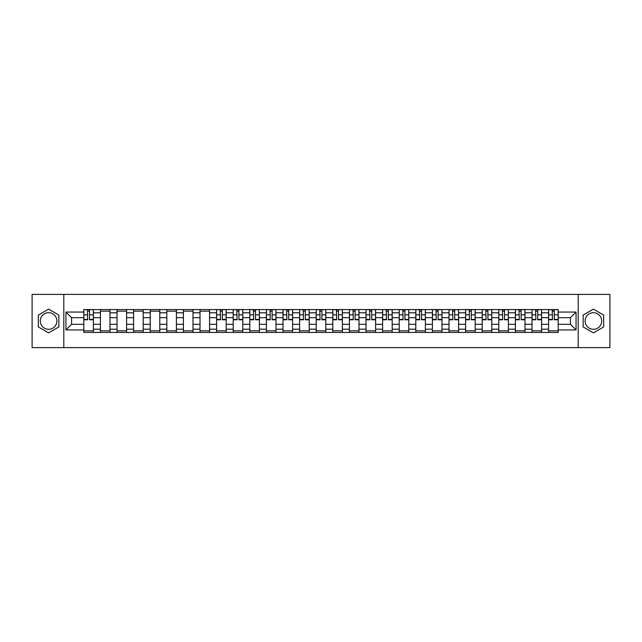 <?xml version="1.0" encoding="UTF-8"?>
<svg xmlns="http://www.w3.org/2000/svg" width="642" height="642" viewBox="0 0 642 642"><rect width="100%" height="100%" fill="white"/><g stroke="black" fill="none" stroke-linecap="round" stroke-linejoin="round"><path stroke-width="0.96" d="M48.591 329.298A8.298 8.298 0 0 1 40.294 321A8.298 8.298 0 0 1 48.591 312.702A8.298 8.298 0 0 1 56.897 321A8.298 8.298 0 0 1 48.591 329.298M593.409 329.298A8.298 8.298 0 0 1 585.103 321A8.298 8.298 0 0 1 593.409 312.702A8.298 8.298 0 0 1 601.706 321A8.298 8.298 0 0 1 593.409 329.298M578.193 347.603L609.9 347.603L609.9 294.397L32.1 294.397L32.1 347.603L578.193 347.603L578.193 294.397M100.417 332.436L100.417 312.806L93.395 312.806L93.395 332.436M93.395 312.806L93.395 309.564M100.417 312.806L100.417 309.564M109.991 309.564L109.991 332.436M117.013 332.436L117.013 309.564M126.594 309.564L126.594 332.436M133.616 332.436L133.616 309.564M143.19 309.564L143.19 332.436M150.212 332.436L150.212 309.564M159.794 309.564L159.794 332.436M166.816 332.436L166.816 309.564M176.389 309.564L176.389 332.436M183.411 332.436L183.411 309.564M192.993 309.564L192.993 332.436M200.015 332.436L200.015 309.564M209.589 309.564L209.589 332.436M216.611 332.436L216.611 309.564M226.193 309.564L226.193 332.436M233.215 332.436L233.215 309.564M242.788 309.564L242.788 332.436M249.81 332.436L249.81 309.564M259.392 309.564L259.392 332.436M266.414 332.436L266.414 309.564M275.988 309.564L275.988 332.436M283.01 332.436L283.01 309.564M292.591 309.564L292.591 332.436M299.613 332.436L299.613 309.564M309.187 309.564L309.187 332.436M316.209 332.436L316.209 309.564M325.791 309.564L325.791 332.436M332.813 332.436L332.813 309.564M342.387 309.564L342.387 332.436M349.409 332.436L349.409 309.564M358.99 309.564L358.99 332.436M366.012 332.436L366.012 309.564M375.586 309.564L375.586 332.436M382.608 332.436L382.608 309.564M392.19 309.564L392.19 332.436M399.212 332.436L399.212 309.564M408.785 309.564L408.785 332.436M415.807 332.436L415.807 309.564M425.389 309.564L425.389 332.436M432.411 332.436L432.411 309.564M441.985 309.564L441.985 332.436M449.007 332.436L449.007 309.564M458.589 309.564L458.589 332.436M465.611 332.436L465.611 309.564M475.184 309.564L475.184 332.436M482.206 332.436L482.206 309.564M491.788 309.564L491.788 332.436M498.81 332.436L498.81 309.564M508.384 309.564L508.384 332.436M515.406 332.436L515.406 309.564M524.987 309.564L524.987 332.436M532.009 332.436L532.009 309.564M541.583 309.564L541.583 332.436M548.605 332.436L548.605 309.564M548.605 324.298L541.583 324.298M532.009 324.298L524.987 324.298M515.406 324.298L508.384 324.298M498.81 324.298L491.788 324.298M482.206 324.298L475.184 324.298M465.611 324.298L458.589 324.298M449.007 324.298L441.985 324.298M432.411 324.298L425.389 324.298M415.807 324.298L408.785 324.298M399.212 324.298L392.19 324.298M382.608 324.298L375.586 324.298M366.012 324.298L358.99 324.298M349.409 324.298L342.387 324.298M332.813 324.298L325.791 324.298M316.209 324.298L309.187 324.298M299.613 324.298L292.591 324.298M283.01 324.298L275.988 324.298M266.414 324.298L259.392 324.298M249.81 324.298L242.788 324.298M233.215 324.298L226.193 324.298M216.611 324.298L209.589 324.298M200.015 324.298L192.993 324.298M183.411 324.298L176.389 324.298M166.816 324.298L159.794 324.298M150.212 324.298L143.19 324.298M133.616 324.298L126.594 324.298M117.013 324.298L109.991 324.298M100.417 324.298L93.395 324.298M548.605 317.702L541.583 317.702M532.009 317.702L524.987 317.702M515.406 317.702L508.384 317.702M498.81 317.702L491.788 317.702M482.206 317.702L475.184 317.702M465.611 317.702L458.589 317.702M449.007 317.702L441.985 317.702M432.411 317.702L425.389 317.702M415.807 317.702L408.785 317.702M399.212 317.702L392.19 317.702M382.608 317.702L375.586 317.702M366.012 317.702L358.99 317.702M349.409 317.702L342.387 317.702M332.813 317.702L325.791 317.702M316.209 317.702L309.187 317.702M299.613 317.702L292.591 317.702M283.01 317.702L275.988 317.702M266.414 317.702L259.392 317.702M249.81 317.702L242.788 317.702M233.215 317.702L226.193 317.702M216.611 317.702L209.589 317.702M200.015 317.702L192.993 317.702M183.411 317.702L176.389 317.702M166.816 317.702L159.794 317.702M150.212 317.702L143.19 317.702M133.616 317.702L126.594 317.702M117.013 317.702L109.991 317.702M100.417 317.702L93.395 317.702M71.575 324.298L83.813 324.298L83.813 317.702L71.575 317.702L71.575 324.298L65.941 329.94L65.941 312.06L83.813 312.06L83.813 317.702M558.187 317.702L558.187 324.298L570.425 324.298L570.425 317.702L558.187 317.702L558.187 309.564L83.813 309.564L83.813 312.06M558.187 312.06L576.059 312.06L576.059 329.94L558.187 329.94L558.187 324.298M83.813 324.298L83.813 332.436L558.187 332.436L558.187 329.94M83.813 329.94L65.941 329.94M63.807 347.603L63.807 294.397M58.863 315.07L48.591 309.139L38.327 315.07L38.327 326.93L48.591 332.861L58.863 326.93L58.863 315.07M603.673 315.07L593.409 309.139L583.137 315.07L583.137 326.93L593.409 332.861L603.673 326.93L603.673 315.07M93.395 330.847L83.813 330.847M87.697 311.153L89.511 311.153M109.991 330.847L100.417 330.847M100.417 311.153L109.991 311.153M126.594 330.847L117.013 330.847M117.013 311.153L126.594 311.153M143.19 330.847L133.616 330.847M133.616 311.153L143.19 311.153M159.794 330.847L150.212 330.847M150.212 311.153L159.794 311.153M176.389 330.847L166.816 330.847M166.816 311.153L176.389 311.153M192.993 330.847L183.411 330.847M183.411 311.153L192.993 311.153M209.589 330.847L200.015 330.847M200.015 311.153L209.589 311.153M226.193 330.847L216.611 330.847M220.495 311.153L222.309 311.153M242.788 330.847L233.215 330.847M237.099 311.153L238.904 311.153M259.392 330.847L249.81 330.847M253.694 311.153L255.508 311.153M275.988 330.847L266.414 330.847M270.298 311.153L272.104 311.153M292.591 330.847L283.01 330.847M286.894 311.153L288.707 311.153M309.187 330.847L299.613 330.847M303.497 311.153L305.303 311.153M325.791 330.847L316.209 330.847M320.093 311.153L321.907 311.153M342.387 330.847L332.813 330.847M336.697 311.153L338.503 311.153M358.99 330.847L349.409 330.847M353.293 311.153L355.106 311.153M375.586 330.847L366.012 330.847M369.896 311.153L371.702 311.153M392.19 330.847L382.608 330.847M386.492 311.153L388.306 311.153M408.785 330.847L399.212 330.847M403.096 311.153L404.901 311.153M425.389 330.847L415.807 330.847M419.691 311.153L421.505 311.153M441.985 330.847L432.411 330.847M436.295 311.153L438.101 311.153M458.589 330.847L449.007 330.847M452.891 311.153L454.705 311.153M475.184 330.847L465.611 330.847M469.495 311.153L471.3 311.153M491.788 330.847L482.206 330.847M486.09 311.153L487.904 311.153M508.384 330.847L498.81 330.847M502.694 311.153L504.5 311.153M524.987 330.847L515.406 330.847M519.29 311.153L521.103 311.153M541.583 330.847L532.009 330.847M535.893 311.153L537.699 311.153M558.187 330.847L548.605 330.847M552.489 311.153L554.303 311.153M65.941 312.06L71.575 317.702M570.425 324.298L576.059 329.94M570.425 317.702L576.059 312.06M89.511 319.78L89.511 309.669L93.339 309.669L93.339 319.78L89.511 319.78M87.697 311.049L89.511 311.049M89.824 309.669L83.869 309.669L83.869 319.78L87.697 319.78L87.376 309.669M222.309 319.78L222.309 309.669L226.136 309.669L226.136 319.78L222.309 319.78M220.495 311.049L222.309 311.049M222.622 309.669L216.667 309.669L216.667 319.78L220.495 319.78L220.174 309.669M238.904 319.78L238.904 309.669L242.74 309.669L242.74 319.78L238.904 319.78M237.099 311.049L238.904 311.049M239.225 309.669L233.263 309.669L233.263 319.78L237.099 319.78L236.778 309.669M255.508 319.78L255.508 309.669L259.336 309.669L259.336 319.78L255.508 319.78M253.694 311.049L255.508 311.049M255.821 309.669L249.866 309.669L249.866 319.78L253.694 319.78L253.373 309.669M272.104 319.78L272.104 309.669L275.94 309.669L275.94 319.78L272.104 319.78M270.298 311.049L272.104 311.049M272.425 309.669L266.462 309.669L266.462 319.78L270.298 319.78L269.977 309.669M288.707 319.78L288.707 309.669L292.535 309.669L292.535 319.78L288.707 319.78M286.894 311.049L288.707 311.049M289.02 309.669L283.066 309.669L283.066 319.78L286.894 319.78L286.573 309.669M305.303 319.78L305.303 309.669L309.139 309.669L309.139 319.78L305.303 319.78M303.497 311.049L305.303 311.049M305.624 309.669L299.662 309.669L299.662 319.78L303.497 319.78L303.176 309.669M321.907 319.78L321.907 309.669L325.735 309.669L325.735 319.78L321.907 319.78M320.093 311.049L321.907 311.049M322.22 309.669L316.265 309.669L316.265 319.78L320.093 319.78L319.78 309.669M338.503 319.78L338.503 309.669L342.338 309.669L342.338 319.78L338.503 319.78M336.697 311.049L338.503 311.049M338.824 309.669L332.861 309.669L332.861 319.78L336.697 319.78L336.376 309.669M355.106 319.78L355.106 309.669L358.934 309.669L358.934 319.78L355.106 319.78M353.293 311.049L355.106 311.049M355.427 309.669L349.465 309.669L349.465 319.78L353.293 319.78L352.98 309.669M371.702 319.78L371.702 309.669L375.538 309.669L375.538 319.78L371.702 319.78M369.896 311.049L371.702 311.049M372.023 309.669L366.06 309.669L366.06 319.78L369.896 319.78L369.575 309.669M388.306 319.78L388.306 309.669L392.134 309.669L392.134 319.78L388.306 319.78M386.492 311.049L388.306 311.049M388.627 309.669L382.664 309.669L382.664 319.78L386.492 319.78L386.179 309.669M404.901 319.78L404.901 309.669L408.737 309.669L408.737 319.78L404.901 319.78M403.096 311.049L404.901 311.049M405.222 309.669L399.26 309.669L399.26 319.78L403.096 319.78L402.775 309.669M421.505 319.78L421.505 309.669L425.333 309.669L425.333 319.78L421.505 319.78M419.691 311.049L421.505 311.049M421.826 309.669L415.864 309.669L415.864 319.78L419.691 319.78L419.378 309.669M438.101 319.78L438.101 309.669L441.937 309.669L441.937 319.78L438.101 319.78M436.295 311.049L438.101 311.049M438.422 309.669L432.467 309.669L432.467 319.78L436.295 319.78L435.974 309.669M454.705 319.78L454.705 309.669L458.532 309.669L458.532 319.78L454.705 319.78M452.891 311.049L454.705 311.049M455.026 309.669L449.063 309.669L449.063 319.78L452.891 319.78L452.578 309.669M471.3 319.78L471.3 309.669L475.136 309.669L475.136 319.78L471.3 319.78M469.495 311.049L471.3 311.049M471.621 309.669L465.667 309.669L465.667 319.78L469.495 319.78L469.174 309.669M487.904 319.78L487.904 309.669L491.732 309.669L491.732 319.78L487.904 319.78M486.09 311.049L487.904 311.049M488.225 309.669L482.262 309.669L482.262 319.78L486.09 319.78L485.777 309.669M504.5 319.78L504.5 309.669L508.336 309.669L508.336 319.78L504.5 319.78M502.694 311.049L504.5 311.049M504.821 309.669L498.866 309.669L498.866 319.78L502.694 319.78L502.373 309.669M521.103 319.78L521.103 309.669L524.931 309.669L524.931 319.78L521.103 319.78M519.29 311.049L521.103 311.049M521.424 309.669L515.462 309.669L515.462 319.78L519.29 319.78L518.977 309.669M537.699 319.78L537.699 309.669L541.535 309.669L541.535 319.78L537.699 319.78M535.893 311.049L537.699 311.049M538.02 309.669L532.066 309.669L532.066 319.78L535.893 319.78L535.572 309.669M554.303 319.78L554.303 309.669L558.131 309.669L558.131 319.78L554.303 319.78M552.489 311.049L554.303 311.049M554.624 309.669L548.661 309.669L548.661 319.78L552.489 319.78L552.176 309.669M532.009 312.806L524.987 312.806M515.406 312.806L508.384 312.806M498.81 312.806L491.788 312.806M482.206 312.806L475.184 312.806M465.611 312.806L458.589 312.806M449.007 312.806L441.985 312.806M432.411 312.806L425.389 312.806M415.807 312.806L408.785 312.806M399.212 312.806L392.19 312.806M382.608 312.806L375.586 312.806M366.012 312.806L358.99 312.806M349.409 312.806L342.387 312.806M332.813 312.806L325.791 312.806M316.209 312.806L309.187 312.806M299.613 312.806L292.591 312.806M283.01 312.806L275.988 312.806M266.414 312.806L259.392 312.806M249.81 312.806L242.788 312.806M233.215 312.806L226.193 312.806M216.611 312.806L209.589 312.806M200.015 312.806L192.993 312.806M183.411 312.806L176.389 312.806M166.816 312.806L159.794 312.806M150.212 312.806L143.19 312.806M133.616 312.806L126.594 312.806M117.013 312.806L109.991 312.806M548.605 312.806L541.583 312.806M532.009 329.194L524.987 329.194M515.406 329.194L508.384 329.194M498.81 329.194L491.788 329.194M482.206 329.194L475.184 329.194M465.611 329.194L458.589 329.194M449.007 329.194L441.985 329.194M432.411 329.194L425.389 329.194M415.807 329.194L408.785 329.194M399.212 329.194L392.19 329.194M382.608 329.194L375.586 329.194M366.012 329.194L358.99 329.194M349.409 329.194L342.387 329.194M332.813 329.194L325.791 329.194M316.209 329.194L309.187 329.194M299.613 329.194L292.591 329.194M283.01 329.194L275.988 329.194M266.414 329.194L259.392 329.194M249.81 329.194L242.788 329.194M233.215 329.194L226.193 329.194M216.611 329.194L209.589 329.194M200.015 329.194L192.993 329.194M183.411 329.194L176.389 329.194M166.816 329.194L159.794 329.194M150.212 329.194L143.19 329.194M133.616 329.194L126.594 329.194M117.013 329.194L109.991 329.194M100.417 329.194L93.395 329.194M548.605 329.194L541.583 329.194M89.511 319.411L93.339 319.411M89.511 314.837L93.339 314.837M83.869 319.411L87.697 319.411M83.869 314.837L87.697 314.837M222.309 319.411L226.136 319.411M222.309 314.837L226.136 314.837M216.667 319.411L220.495 319.411M216.667 314.837L220.495 314.837M238.904 319.411L242.74 319.411M238.904 314.837L242.74 314.837M233.263 319.411L237.099 319.411M233.263 314.837L237.099 314.837M255.508 319.411L259.336 319.411M255.508 314.837L259.336 314.837M249.866 319.411L253.694 319.411M249.866 314.837L253.694 314.837M272.104 319.411L275.94 319.411M272.104 314.837L275.94 314.837M266.462 319.411L270.298 319.411M266.462 314.837L270.298 314.837M288.707 319.411L292.535 319.411M288.707 314.837L292.535 314.837M283.066 319.411L286.894 319.411M283.066 314.837L286.894 314.837M305.303 319.411L309.139 319.411M305.303 314.837L309.139 314.837M299.662 319.411L303.497 319.411M299.662 314.837L303.497 314.837M321.907 319.411L325.735 319.411M321.907 314.837L325.735 314.837M316.265 319.411L320.093 319.411M316.265 314.837L320.093 314.837M338.503 319.411L342.338 319.411M338.503 314.837L342.338 314.837M332.861 319.411L336.697 319.411M332.861 314.837L336.697 314.837M355.106 319.411L358.934 319.411M355.106 314.837L358.934 314.837M349.465 319.411L353.293 319.411M349.465 314.837L353.293 314.837M371.702 319.411L375.538 319.411M371.702 314.837L375.538 314.837M366.06 319.411L369.896 319.411M366.06 314.837L369.896 314.837M388.306 319.411L392.134 319.411M388.306 314.837L392.134 314.837M382.664 319.411L386.492 319.411M382.664 314.837L386.492 314.837M404.901 319.411L408.737 319.411M404.901 314.837L408.737 314.837M399.26 319.411L403.096 319.411M399.26 314.837L403.096 314.837M421.505 319.411L425.333 319.411M421.505 314.837L425.333 314.837M415.864 319.411L419.691 319.411M415.864 314.837L419.691 314.837M438.101 319.411L441.937 319.411M438.101 314.837L441.937 314.837M432.467 319.411L436.295 319.411M432.467 314.837L436.295 314.837M454.705 319.411L458.532 319.411M454.705 314.837L458.532 314.837M449.063 319.411L452.891 319.411M449.063 314.837L452.891 314.837M471.3 319.411L475.136 319.411M471.3 314.837L475.136 314.837M465.667 319.411L469.495 319.411M465.667 314.837L469.495 314.837M487.904 319.411L491.732 319.411M487.904 314.837L491.732 314.837M482.262 319.411L486.09 319.411M482.262 314.837L486.09 314.837M504.5 319.411L508.336 319.411M504.5 314.837L508.336 314.837M498.866 319.411L502.694 319.411M498.866 314.837L502.694 314.837M521.103 319.411L524.931 319.411M521.103 314.837L524.931 314.837M515.462 319.411L519.29 319.411M515.462 314.837L519.29 314.837M537.699 319.411L541.535 319.411M537.699 314.837L541.535 314.837M532.066 319.411L535.893 319.411M532.066 314.837L535.893 314.837M554.303 319.411L558.131 319.411M554.303 314.837L558.131 314.837M548.661 319.411L552.489 319.411M548.661 314.837L552.489 314.837"/></g></svg>
